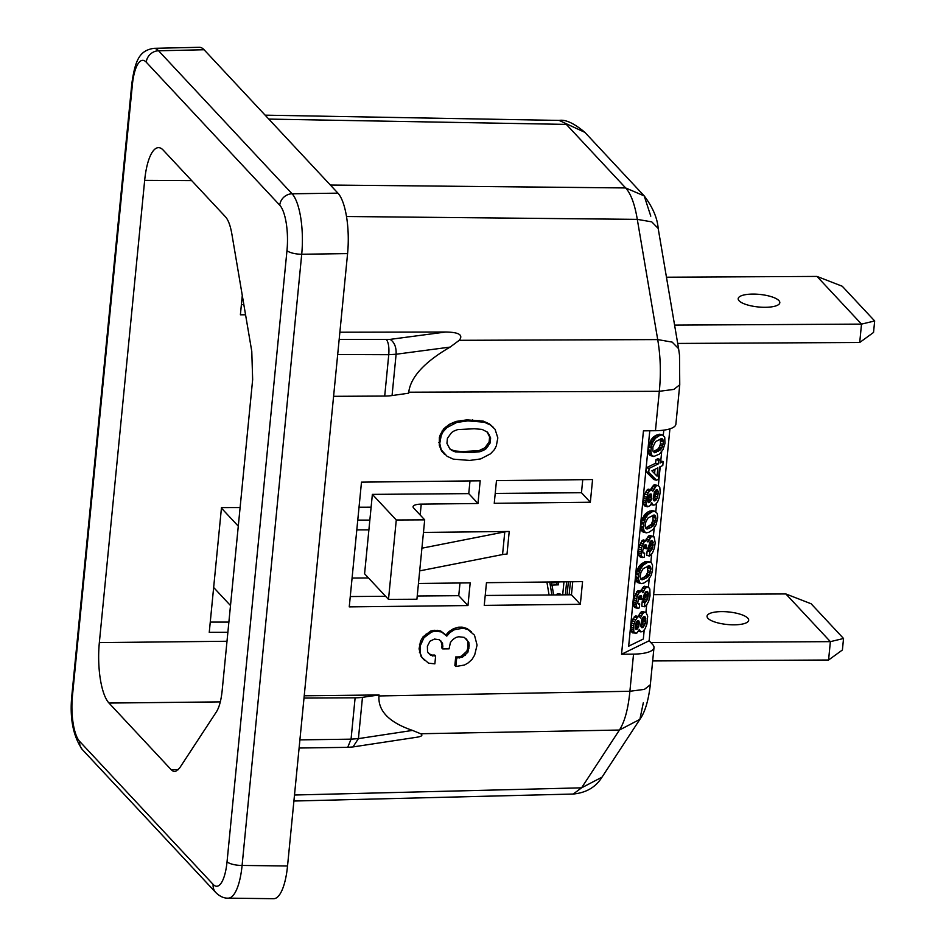 <?xml version="1.0" encoding="UTF-8"?>
<svg xmlns="http://www.w3.org/2000/svg" width="946" height="946" viewBox="0 0 946 946"><rect width="100%" height="100%" fill="white"/><g stroke="black" fill="none" stroke-linecap="round" stroke-linejoin="round"><path stroke-width="1.42" d="M649.784 430.773L628.664 646.189L643.315 639.023L644.191 630.154M645.941 612.263L646.662 604.943M648.412 587.052L649.216 578.846M650.836 562.385L651.64 554.179M653.39 536.287L654.194 528.081M655.815 511.609L656.619 503.414M658.369 485.523L660.213 466.745M660.781 460.915L661.68 451.75M663.288 435.278L663.796 430.146M643.126 568.676L640.903 572.496L640.17 576.634L640.761 579.082L642.038 579.839L646.047 578.219L648.968 575.759L650.978 568.948L650.387 566.5L649.122 565.743L643.126 568.676M647.809 566.146L647.572 572.413L650.245 573.087M648.057 570.805L650.73 571.467M647.572 572.413L646.295 575.085L648.968 575.759M646.898 574.116L649.571 574.778M648.306 568.286L650.978 568.948M648.093 567.009L650.765 567.683M648.341 565.992L650.387 566.5M648.956 565.791L649.926 566.039M649.819 561.971L646.13 561.463L641.542 563.698L638.727 566.796L636.303 572.779L638.976 573.442L638.444 578.846L639.886 582.937L641.329 583.611L643.895 583.032L648.022 580.336L651.191 575.357L652.492 570.604L652.527 565.105L651.262 562.634L649.819 561.971L647.253 562.551L643.126 565.247L640.596 568.889L638.976 573.442M636.824 570.805L639.496 571.479M636.303 572.779L635.984 574.305L638.656 574.979M635.984 574.305L635.736 576.824L638.408 577.498M635.736 576.824L635.771 578.183L638.444 578.846M635.771 578.183L635.948 579.803L638.621 580.477M635.948 579.803L636.185 580.714L638.869 581.388M636.185 580.714L639.283 582.204M636.611 581.542L639.886 582.937M637.214 582.275L640.513 583.315M637.841 582.653L641.329 583.611M646.13 561.463L648.802 562.125M644.581 561.877L647.253 562.551M643.162 562.563L645.846 563.237M641.542 563.698L644.226 564.372M640.454 564.573L643.126 565.247M639.508 565.732L642.18 566.394M638.727 566.796L641.4 567.458M637.923 568.215L640.596 568.889M637.285 569.551L639.957 570.225M646.295 575.085L645.349 576.244L648.022 576.906M645.349 576.244L643.375 577.545L646.047 578.219M643.375 577.545L641.258 578.585L643.93 579.248M641.258 578.585L640.667 578.763M654.798 511.207L652.125 510.544L648.14 511.798L645.432 513.808L642.263 518.786L640.714 526.059L641.163 529.949L643.635 532.172L646.307 532.835L648.873 532.267L653 529.571L656.169 524.592L657.718 517.32L657.269 513.43L654.798 511.207L652.232 511.774L648.105 514.482L645.574 518.112L643.954 522.677L643.422 528.081L644.261 531.439L646.307 532.835M645.432 592.101L645.101 597.624L642.168 601.786L641.743 606.114L644.427 606.776L646.603 605.026L648.649 601.278L650.02 595.814L649.855 589.039L648.377 587.017L647.206 586.898L645.03 588.66L642.949 592.764L641.755 591.285L639.283 592.492L637.237 596.228L635.937 602.697L636.812 607.415L637.734 608.337L639.283 607.923L639.673 603.962L638.467 604.198L637.77 602.827L638.645 597.257L641.01 595.424L641.601 599.587L643.197 598.806L644.356 593.781L645.905 591.652L647.277 591.321L648.27 593.248L648.128 596.394L647.099 599.989L644.841 602.46L644.427 606.776M639.047 596.607L638.928 598.913L641.601 599.587M641.755 591.285L637.521 591.037L633.832 597.978L633.583 605.653L635.062 607.663L637.734 608.337M648.377 587.017L643.658 586.662L640.714 591.025M644.025 545.83L643.907 548.148L646.579 548.81L648.164 548.041L650.139 541.597L651.593 540.544L652.858 541.289L652.752 547.521L649.819 551.684L649.405 556.012L650.28 555.574L652.574 552.748L654.372 548.101L655.211 542.886L654.124 536.902L651.309 536.571L647.927 541.987L646.733 540.521L644.261 541.727L641.483 547.888L641.234 555.55L642.712 557.561L644.261 557.147L644.652 553.185L642.996 552.972L642.712 550.714L644.226 545.511L645.491 544.553L646.449 545.109L646.579 548.81M646.733 540.521L642.5 540.261L638.798 547.214L638.55 554.876L640.04 556.898L642.712 557.561M653.355 536.252L648.637 535.897L645.692 540.261M650.41 541.337L650.079 546.847L647.147 551.021L646.721 555.337L649.405 556.012M639.283 616.485L635.05 616.236L632.094 620.765L630.793 628.948L632.59 632.874L636.812 633.122L639.342 629.48L640.785 631.869L642.831 631.55L645.125 628.712L646.922 624.064L647.691 616.142L645.905 612.228L643.859 612.535L642.559 613.859L640.477 617.963L639.283 616.485L637.734 616.91L634.766 621.439L633.678 625.744L633.785 631.514L635.263 633.536M645.905 612.228L641.187 611.873L638.243 616.236M651.699 489.756L647.478 489.496L644.522 494.025L643.221 502.208L645.006 506.134L647.691 506.796L646.213 504.774L645.893 501.167L648.045 492.913L650.86 489.815L652.906 491.222L656.288 485.795L658.321 485.487L659.811 487.509L660.19 492.121L659.35 497.324L657.553 501.983L655.259 504.809L653.213 505.129L651.77 502.74L650.15 505.59L647.691 506.796M658.321 485.487L653.615 485.132L650.671 489.496M662.283 434.876L659.61 434.202L655.625 435.467L652.917 437.478L649.748 442.456L648.199 449.728L648.649 453.619L650.304 455.546L653.792 456.504L651.747 455.109L650.907 451.75L651.439 446.346L653.059 441.782L655.59 438.14L659.717 435.444L662.283 434.876L664.742 437.099L664.955 443.508L663.016 449.598L659.386 454.115L653.792 456.504M660.379 459.46L657.707 458.798L655.945 459.65L655.59 463.256L646.425 467.726L646.047 471.687L653.828 479.539L656.5 480.213L648.72 472.361L649.11 468.4L658.262 463.918L658.617 460.324L660.379 459.46L660.024 463.055L663.193 461.506L662.803 465.467L659.634 467.017L658.44 479.267L656.5 480.213M663.193 461.506L660.225 460.986M652.787 515.381L653.036 520.028L651.274 524.321L653.946 524.995L655.956 518.183L655.365 515.736L654.088 514.979L648.105 517.9L645.882 521.731L645.148 525.87L645.74 528.317L647.017 529.062L651.025 527.442L653.946 524.995M651.877 523.339L654.549 524.013M651.274 524.321L645.645 527.998M636.575 621.806L635.286 627.553M652.551 521.648L655.223 522.31M653.036 520.028L655.708 520.702M642.961 617.312L642.63 622.823L640.88 626.205M643.611 600.745L646.295 601.408M644.427 599.315L647.099 599.989M642.878 601.443L645.55 602.117M642.168 601.786L644.841 602.46M644.533 586.236L647.206 586.898M643.658 586.662L646.331 587.336M642.346 587.986L645.03 588.66M641.152 589.949L643.824 590.611M638.231 590.694L640.903 591.356M637.521 591.037L640.206 591.699M636.611 591.829L639.283 592.492M635.416 593.781L638.089 594.443M634.565 595.566L637.237 596.228M633.832 597.978L636.504 598.652M633.477 599.87L636.15 600.533M633.264 602.034L635.937 602.697M633.264 603.749L635.937 604.411M633.583 605.653L636.256 606.315M634.139 606.741L636.812 607.415M637.959 603.536L639.673 603.962M640.075 595.531L641.471 595.885M639.33 596.193L641.707 596.784M639.07 597.482L641.743 598.144M646.023 591.593L647.88 592.066M645.586 592.574L648.27 593.248M645.586 594.289L648.258 594.963M645.444 595.732L648.128 596.394M645.101 597.624L647.774 598.286M651.002 540.828L652.858 541.289M650.564 541.81L653.237 542.472M650.564 543.524L653.237 544.187M650.422 544.967L653.095 545.629M650.079 546.847L652.752 547.521M649.405 548.55L652.078 549.212M648.589 549.969L651.274 550.643M647.856 550.678L650.529 551.341M647.147 551.021L649.819 551.684M649.512 535.471L652.184 536.134M648.637 535.897L651.309 536.571M647.324 537.222L650.008 537.884M646.13 539.185L648.802 539.847M643.209 539.918L645.882 540.592M642.5 540.261L645.172 540.935M641.589 541.053L644.261 541.727M640.395 543.016L643.067 543.678M639.543 544.801L642.216 545.464M638.798 547.214L641.483 547.888M638.455 549.106L641.128 549.768M638.243 551.258L640.915 551.932M638.243 552.972L640.915 553.647M638.55 554.876L641.234 555.55M639.118 555.976L641.79 556.638M642.937 552.76L644.652 553.185M645.054 544.766L646.449 545.109M644.309 545.428L646.686 546.019M644.049 546.705L646.721 547.379M642.062 611.435L644.734 612.109M641.187 611.873L643.859 612.535M639.874 613.197L642.559 613.859M638.68 615.148L641.353 615.822M635.759 615.893L638.432 616.556M635.05 616.236L637.734 616.91M634.139 617.029L636.812 617.691M632.945 618.98L635.617 619.654M632.094 620.765L634.766 621.439M631.36 623.189L634.033 623.852M631.006 625.07L633.678 625.744M630.793 627.233L633.465 627.896M630.793 628.948L633.465 629.61M631.112 630.852L633.785 631.514M631.668 631.952L634.34 632.614M638.751 630.663L639.874 630.935M638.384 631.266L640.785 631.869M645.302 623.485L645.799 618.448L644.805 616.532L643.434 616.863L641.885 618.991L640.726 625.732L641.707 627.647L643.079 627.316L645.302 623.485L642.63 622.823M638.822 626.311L639.236 621.995L638.538 620.623L636.173 622.456L635.263 626.678L635.996 629.409L638.361 627.565L638.822 626.311L636.15 625.649M641.081 626.82L643.079 627.316M641.14 625.945L643.824 626.607M641.554 627.458L642.369 627.659M643.552 616.804L645.409 617.265M643.114 617.785L645.799 618.448M643.114 619.5L645.787 620.162M642.973 620.931L645.657 621.605M641.956 624.526L644.628 625.188M636.457 624.124L639.141 624.786M635.298 627.931L637.758 628.546M635.688 626.902L638.361 627.565M635.487 628.735L637.202 629.161M637.604 620.742L638.999 621.084M636.859 621.392L639.236 621.995M636.599 622.681L639.271 623.343M651.108 510.698L653.781 511.36M649.559 511.112L652.232 511.774M648.14 511.798L650.824 512.46M646.52 512.933L649.204 513.595M645.432 513.808L648.105 514.482M644.486 514.955L647.159 515.629M643.706 516.019L646.378 516.693M642.902 517.45L645.574 518.112M642.263 518.786L644.936 519.46M641.802 520.04L644.474 520.702M641.27 522.015L643.954 522.677M640.962 523.54L643.635 524.202M640.714 526.059L643.386 526.721M640.749 527.419L643.422 528.081M640.927 529.039L643.599 529.713M641.163 529.949L643.848 530.611M641.589 530.777L644.261 531.439M642.192 531.51L644.865 532.172M642.819 531.889L645.491 532.551M653.071 516.244L655.744 516.918M653.308 515.215L655.365 515.736M650.328 525.479L653 526.142M648.353 526.78L651.025 527.442M646.236 527.809L648.909 528.483M653.934 515.026L654.904 515.274M653.284 517.509L655.956 518.183M654.999 469.287L654.573 473.591M655.389 490.572L655.046 496.082L653.308 499.464M660.273 439.05L660.521 443.698L659.362 447.009L657.813 449.137L653.13 451.668M649.003 495.065L647.714 500.812M651.179 503.922L652.302 504.194M650.813 504.525L653.213 505.129M654.49 484.707L657.163 485.369M653.615 485.132L656.288 485.795M652.302 486.457L654.987 487.119M651.108 488.408L653.781 489.082M648.187 489.153L650.86 489.815M647.478 489.496L650.15 490.17M646.567 490.288L649.24 490.95M645.373 492.251L648.045 492.913M644.522 494.025L647.194 494.699M643.777 496.449L646.461 497.111M643.434 498.329L646.106 499.003M643.221 500.493L645.893 501.167M643.221 502.208L645.893 502.882M643.528 504.112L646.213 504.774M644.096 505.211L646.768 505.874M657.73 496.745L658.215 491.707L657.234 489.792L655.862 490.123L654.313 492.251L653.142 498.991L654.135 500.907L655.507 500.576L657.73 496.745L655.046 496.082M651.25 499.571L651.664 495.255L650.966 493.883L648.601 495.728L647.691 499.937L648.424 502.669L650.789 500.824L651.25 499.571L648.566 498.909M655.401 494.19L658.073 494.864M653.568 499.204L656.24 499.866M654.384 497.785L657.056 498.447M653.509 500.079L655.507 500.576M653.982 500.718L654.798 500.919M655.98 490.063L657.837 490.525M655.543 491.045L658.215 491.707M655.543 492.76L658.215 493.422M648.885 497.383L651.558 498.045M647.714 501.191L650.186 501.806M648.116 500.162L650.789 500.824M647.915 501.995L649.63 502.421M650.032 494.001L651.427 494.344M649.287 494.663L651.664 495.255M649.027 495.941L651.699 496.603M658.593 434.368L661.266 435.03M657.032 434.782L659.717 435.444M655.625 435.467L658.298 436.13M654.005 436.603L656.678 437.265M652.917 437.478L655.59 438.14M651.971 438.625L654.644 439.299M651.191 439.689L653.863 440.363M650.375 441.12L653.059 441.782M649.748 442.456L652.421 443.118M649.287 443.709L651.96 444.372M648.755 445.684L651.439 446.346M648.448 447.21L651.12 447.872M648.199 449.728L650.872 450.391M648.235 451.076L650.907 451.75M648.4 452.708L651.085 453.382M648.649 453.619L651.321 454.281M649.074 454.435L651.747 455.109M649.677 455.18L652.35 455.842M650.304 455.546L652.977 456.22M662.034 447.683L663.442 441.853L662.85 439.393L661.573 438.648L655.59 441.569L652.882 447.009L652.846 450.804L654.502 452.732L660.485 449.811L662.034 447.683L659.362 447.009M660.024 445.318L662.708 445.98M660.521 443.698L663.193 444.372M657.813 449.137L660.485 449.811M658.759 447.99L661.431 448.664M655.838 450.45L658.511 451.112M653.721 451.479L656.394 452.153M661.42 438.696L662.389 438.932M660.793 438.885L662.85 439.393M660.556 439.914L663.229 440.576M660.769 441.179L663.442 441.853M646.425 467.726L649.11 468.4M655.59 463.256L658.262 463.918M655.945 459.65L658.617 460.324M646.047 471.687L648.72 472.361M657.056 476.157L657.872 467.88L651.889 470.812L657.056 476.157M451.987 450.509L455.452 451.928L471.936 452.519L479.929 451.727L483.666 450.261L485.972 448.806L490.134 443.012L490.631 437.974L487.592 432.239L482.117 429.413L474.265 428.751L457.639 429.602L453.891 431.069L451.597 432.523L447.423 438.317L446.938 443.355L449.965 449.09L451.987 450.509L449.563 448.475M497.833 437.915L496.331 445.85L494.545 449.456L490.513 453.808L480.663 458.916L469.724 460.442L453.3 459.141L447.103 456.303L441.262 449.882L439.736 443.414L441.226 435.491L443.024 431.873L447.044 427.521L456.906 422.413L467.844 420.887L484.257 422.2L490.466 425.026L495.077 429.307L497.833 437.915M178.368 769.689L171.273 769.796L173.331 771.321L175.436 771.558L179.468 768.235L216.445 711.806C219.247 707.324 221.151 700.277 222.156 690.651L252.653 379.583L251.778 351.368L231.853 233.969C230.398 225.668 228.282 219.957 225.491 216.835L163.209 150.107A47.808 14.769 -90.3 0 0 158.55 147.659A47.808 14.769 -90.3 0 0 144.667 180.367L191.683 180.615M171.273 769.796L108.991 703.055A47.808 14.769 -90.3 0 1 99.342 642.606L144.667 180.367M559.133 120.414L584.9 132.369C574.139 123.311 565.554 119.326 559.157 120.414L265.14 115.164M669.91 428.845L649.133 640.773L621.546 654.254L643.446 430.844L655.448 430.714A29.882 9.022 5.6 0 0 675.882 424.198L679.748 384.786L673.848 389.409L659.315 391.301L408.731 392.212L408.637 393.193L392.058 395.558A23.898 7.213 -174.4 0 1 384.703 396.055L333.583 396.327M494.25 503.307L590.339 502.243L592.574 479.563L496.473 480.627L494.25 503.307M582.748 479.669L581.471 492.724L590.339 502.243M581.471 492.724L495.219 493.41M463.292 452.578L462.358 451.573L454.529 450.946L451.088 449.539M455.452 451.928L454.529 450.946M650.328 684.75L653.982 647.608A29.882 9.022 5.6 0 1 633.536 654.124L629.894 691.266C628.191 708.909 624.703 721.833 619.429 730.04L639.874 719.362C644.912 712.409 648.4 700.88 650.328 684.75L644.439 689.374L629.894 691.266L378.956 695.949C377.939 710.954 389.125 722.448 412.539 730.418L420.651 733.741C423.099 735.279 421.833 736.437 416.843 737.23L353.012 746.926L358.416 738.625L351.061 739.157L355.117 697.817L303.997 698.077M287.537 865.992A47.82 14.781 89.7 0 1 273.619 898.7L228.175 898.144A47.808 14.769 -90.3 0 0 228.317 898.144A47.808 14.769 -90.3 0 0 242.093 865.436L287.537 865.992L347.584 253.599A47.82 14.781 89.7 0 0 337.935 193.15L204.076 49.748L158.585 50.777A47.808 14.769 -90.3 0 0 153.831 48.341A47.808 14.769 -90.3 0 0 153.808 48.341M153.914 48.329L199.299 47.3A47.82 14.781 89.7 0 1 204.076 49.748M368.893 529.866L356.808 529.902M357.765 520.087L369.851 520.099M440.233 438.376L439.358 437.442L439.299 445.353L441.605 451.088L444.431 454.175M439.736 443.414L438.873 442.492M441.226 435.491L440.363 434.557L439.358 437.442M441.262 449.882L440.387 448.948M442.492 452.022L441.605 451.088M643.304 702.831L639.874 719.362L602.011 777.163L581.565 787.841L573.217 794.037L293.899 801.026M330.367 185.038L625.649 187.947C630.864 193.658 634.742 204.135 637.297 219.366L651.77 221.872L658.18 228.435L678.589 348.66L672.18 342.109L657.707 339.59C660.556 356.228 661.088 373.457 659.315 391.301L655.448 430.714M440.174 446.287L439.299 445.353M653.982 647.608A29.882 9.022 5.6 0 0 652.657 644.533L649.133 640.773M444.679 429.709L443.792 428.763L440.363 434.557M443.024 431.873L442.149 430.938M487.036 431.849L489.614 436.886L489.117 441.924L484.967 447.73L478.936 450.674L462.358 451.573M466.354 638.999L467.821 641.246L467.903 647.608L466.851 651.167L461.423 656.181L462.417 657.245L467.868 652.243L469.204 645.858L468.838 642.322L464.368 637.403L458.763 636.741L455.854 637.474L452.815 639.614L450.414 642.464L449.078 648.85L442.704 648.909L442.551 643.245L439.346 639.721L434.462 639.058L429.992 641.211L427.391 646.189L427.533 651.853L430.737 655.377L435.621 656.039L434.864 663.844L428.55 663.181L422.022 657.565L420.308 653.331L420.367 645.539L423.962 637.722L431.613 631.999L435.219 631.254L441.534 631.916L446.784 636.126L449.965 632.555L454.494 629.693L463.138 628.203L467.963 629.587L474.49 635.192L477.068 645.089L474.667 655.022L472.125 659.291L468.235 662.862L464.486 665.026L455.842 666.504L456.682 658.002L462.417 657.245M464.451 654.017L465.456 655.093M461.423 656.181L458.526 656.914L459.508 657.978M466.851 651.167L467.868 652.243M458.526 656.914L455.7 656.95L456.682 658.002M455.7 656.95L454.86 665.452L455.842 666.504M440.73 640.702L442.042 645.066L441.758 647.904L442.704 648.909M435.621 656.039L434.711 655.058L431.884 655.093L428.432 653.426M445.507 634.719L440.6 630.923L434.32 630.284L430.714 631.029L423.087 636.788L420.556 641.057L419.078 648.861L421.147 656.63L424.577 660.379M471.297 631.68L466.957 628.511L462.145 627.139L458.621 627.186L453.536 628.652L449.019 631.538L445.85 635.097M493.126 427.166L489.449 423.938L483.276 421.136L466.898 419.87L455.996 421.431L449.244 424.387L443.792 428.763M486.469 582.689L582.559 581.624L580.336 604.305L484.246 605.369L486.469 582.689M418.463 583.457L470.186 582.878L467.963 605.558L349.251 606.883L361.49 482.141L480.19 480.816L477.967 503.497L421.242 504.123L420.178 515.002M509.22 531.463A11.955 3.607 5.6 0 0 504.786 531.877L421.916 548.195L419.693 570.876L502.563 554.557A11.955 3.607 5.6 0 1 506.997 554.143L509.22 531.463L423.465 532.421M378.956 695.949L379.05 694.955L304.222 695.795M633.536 654.124L621.546 654.254M467.903 647.608L468.92 648.696M468.187 644.782L469.204 645.858M467.821 641.246L468.838 642.322M441.616 642.239L442.551 643.245M442.042 645.066L442.976 646.071M240.107 507.541L221.482 507.588L209.255 632.33L227.88 632.283M228.873 622.09L210.26 622.09M490.466 425.026L489.449 423.938M487.722 423.607L486.717 422.531M484.257 422.2L483.276 421.136M480.012 421.514L479.031 420.462M473.603 420.84L472.645 419.811M467.844 420.887L466.898 419.87M461.293 421.656L460.371 420.663M456.906 422.413L455.996 421.431M453.158 423.879L452.259 422.921M471.936 452.519L470.978 451.479M447.044 427.521L446.169 426.575M479.929 451.727L478.936 450.674M450.142 425.345L449.244 424.387M488.408 445.909L487.403 444.821M485.972 448.806L484.967 447.73M483.666 450.261L482.673 449.196M489.472 435.101L488.455 434.025M490.631 437.974L489.614 436.886M490.134 443.012L489.117 441.924M242.093 865.436L301.715 254.249A47.808 14.769 -90.3 0 0 292.078 193.788L158.585 50.777A11.955 10.784 -43 0 0 146.263 62.176A35.865 11.08 -90.3 0 0 132.357 84.88L72.428 696.067A35.865 11.08 -90.3 0 0 79.665 741.416L213.146 884.415A35.865 11.08 -90.3 0 0 227.052 861.723A11.955 3.607 5.6 0 0 241.798 865.436M339.874 332.212L445.72 332.011L390.119 339.378L339.165 339.425M355.117 697.817A23.898 7.213 5.6 0 0 362.472 697.32L379.05 694.955M469.996 480.923L468.755 493.623L477.967 503.497M213.654 587.501L230.493 605.546M359.031 507.222L371.116 507.186M242.282 295.448L240.39 314.805L245.57 314.793M386.453 339.59C388.522 342.558 389.291 347.596 388.759 354.703L396.114 354.242C396.409 347.158 394.411 342.204 390.119 339.378M372.369 494.38L396.279 519.993L388.499 599.374L364.588 573.773L372.369 494.38L468.755 493.623M221.435 508.12L238.286 526.165M459.993 582.984L458.751 595.684L467.963 605.558M430.714 631.029L431.613 631.999M434.32 630.284L435.219 631.254M437.147 630.249L438.057 631.23M440.6 630.923L441.534 631.916M449.019 631.538L449.965 632.555M453.536 628.652L454.494 629.693M458.621 627.186L459.602 628.227M462.145 627.139L463.138 628.203M466.957 628.511L467.963 629.587M419.504 644.616L420.367 645.539M420.556 641.057L421.419 641.991M423.087 636.788L423.962 637.722M426.197 633.915L427.084 634.861M429.827 654.407L430.737 655.377M431.884 655.093L432.795 656.063M421.147 656.63L422.022 657.565M419.445 652.397L420.308 653.331M419.078 648.861L419.953 649.796M243.832 304.553L241.396 304.553M445.72 332.011C458.976 332.223 463.481 334.99 459.236 340.312L450.13 347.087L396.114 354.242L392.058 395.558M350.268 596.548L385.59 596.264M417.233 596.015L458.751 595.684M421.242 504.123A11.955 3.607 -174.4 0 0 413.071 506.737A11.955 3.607 -174.4 0 0 413.603 507.955L424.695 519.851L396.279 519.993M485.215 595.472L571.455 594.786L572.744 581.731M571.455 594.786L580.336 604.305M567.103 594.821L568.38 581.778M553.647 594.928L552.003 585.101M555.728 581.92L556.035 582.677L551.624 582.949L551.483 581.967M560.824 594.88L559.701 593.733L557.371 593.745L556.307 594.916M551.624 582.949L551.423 585.101L558.566 584.817L558.554 581.885M546.894 582.015A12.251 3.784 -90.3 0 0 546.918 582.168L549.058 594.963M566.642 581.802L565.365 594.845M569.149 594.809L570.426 581.755M551.908 594.951L549.744 581.991M563.97 581.825L562.693 594.857M560.517 594.384L557.371 593.745M560.15 593.993L558.424 594.005M559.701 593.733L557.974 593.745M558.79 582.464L556.827 581.908M558.566 584.817L556.827 584.829L557.064 582.476M551.423 585.101L556.827 584.829M419.693 570.876L416.914 599.232L388.499 599.374M421.916 548.195L424.695 519.851M408.731 392.212C410.67 377.064 424.47 362.022 450.13 347.087M785.854 593.946L811.124 603.773L843.536 638.491L842.401 649.985L828.578 660.012L830.375 641.648L785.854 593.946L653.662 594.644M352.078 578.065L368.514 577.971M652.669 660.947L828.578 660.012M707.975 618.329A20.918 6.315 5.6 0 0 730.679 624.75A20.918 6.315 5.6 0 0 748.688 620.257A20.918 6.315 5.6 0 0 747.754 618.116A20.918 6.315 5.6 0 0 725.05 611.684A20.918 6.315 5.6 0 0 707.052 616.177A20.918 6.315 5.6 0 0 707.975 618.329M650.836 642.594L830.375 641.648L843.536 638.491M816.989 276.421L842.259 286.248L874.672 320.966L873.536 332.448L859.713 342.487L861.51 324.111L816.989 276.421L666.469 277.213M677.703 343.445L859.713 342.487M739.11 300.793A20.918 6.315 5.6 0 0 761.814 307.225A20.918 6.315 5.6 0 0 779.811 302.732A20.918 6.315 5.6 0 0 778.889 300.58A20.918 6.315 5.6 0 0 756.185 294.159A20.918 6.315 5.6 0 0 738.187 298.652A20.918 6.315 5.6 0 0 739.11 300.793M674.593 325.105L861.51 324.111L874.672 320.966M650.789 216.149L644.214 195.917L625.649 187.947L566.323 124.399L268.806 119.09M227.052 861.711L286.981 250.536A35.865 11.08 -90.3 0 0 279.744 205.187L146.263 62.188M220.312 701.885L108.991 703.055M658.18 228.435C657.364 218.041 652.705 207.198 644.214 195.917L584.9 132.369M294.49 795.018L581.565 787.841L619.429 730.04L420.651 733.741M346.496 216.504L637.297 219.366L657.707 339.59L459.236 340.312M226.993 641.258L99.342 642.606M502.563 554.557L504.786 531.877M213.146 884.415A11.955 10.784 137 0 0 215.771 892.516C219.85 896.501 224.025 898.381 228.317 898.144M279.744 205.187A11.955 10.784 -43 0 1 292.078 193.788L337.935 193.15M79.665 741.416A11.955 10.784 137 0 0 82.29 749.504C72.996 736.012 69.531 717.789 71.908 694.837A11.955 3.607 -174.4 0 0 72.428 696.067M132.357 84.88A11.955 3.607 -174.4 0 1 131.825 83.662L71.908 694.837M384.703 396.055L388.759 354.703L337.687 354.525M362.472 697.32L358.416 738.625L412.539 730.418M299.894 739.878L351.061 739.157L347.714 747.34L353.012 746.926M286.981 250.536A11.955 3.607 5.6 0 0 301.715 254.249L347.584 253.599M602.011 777.163C595.767 787.178 586.165 792.807 573.217 794.037M678.589 348.66L679.512 355.199L679.748 384.786M82.29 749.504L215.771 892.516M299.102 748.014L347.714 747.34M153.831 48.341C140.256 50.457 135.313 58.687 131.825 83.662"/></g></svg>
